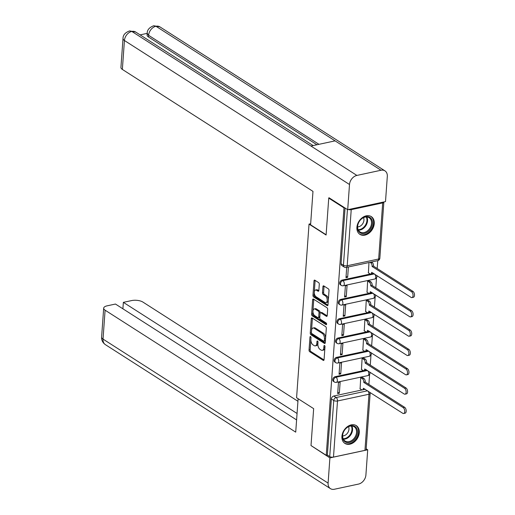 <?xml version="1.0" encoding="UTF-8"?>
<svg xmlns="http://www.w3.org/2000/svg" width="515" height="515" viewBox="0 0 515 515"><rect width="100%" height="100%" fill="white"/><g stroke="black" fill="none" stroke-linecap="round" stroke-linejoin="round"><path stroke-width="0.77" d="M310.551 336.598A0.927 0.502 -102.1 0 0 310.294 336.54A0.927 0.502 -102.1 0 0 309.966 337.113L309.039 350.026A1.326 0.721 -102.1 0 0 309.702 351.719L323.227 360.378A1.326 0.721 -102.1 0 0 323.594 360.461A1.326 0.721 -102.1 0 0 324.064 359.644L324.991 346.724A0.927 0.502 -102.1 0 0 324.527 345.539A0.927 0.502 -102.1 0 0 324.27 345.481A0.927 0.502 -102.1 0 0 323.941 346.054L323.819 347.722A4.249 2.305 -102.1 0 1 322.306 350.342A4.249 2.305 -102.1 0 1 321.135 350.078L320.008 349.357A4.249 2.305 -102.1 0 1 317.884 343.923L318.006 342.256A0.927 0.502 -102.1 0 0 317.536 341.065A0.927 0.502 -102.1 0 0 317.285 341.007A0.927 0.502 -102.1 0 0 316.95 341.58L316.834 343.254A4.249 2.305 -102.1 0 1 315.315 345.868A4.249 2.305 -102.1 0 1 314.15 345.604L313.023 344.883A4.249 2.305 -102.1 0 1 310.893 339.456L311.015 337.782A0.927 0.502 -102.1 0 0 310.551 336.598M341.921 436.379A10.551 7.815 122.6 0 0 344.908 443.415A10.551 7.815 122.6 0 0 353.895 442.301A10.551 7.815 122.6 0 0 359.27 432.664A10.551 7.815 122.6 0 0 356.283 425.635A10.551 7.815 122.6 0 0 347.29 426.748A10.551 7.815 122.6 0 0 341.921 436.379M356.908 227.327A10.551 7.815 122.6 0 0 359.895 234.364A10.551 7.815 122.6 0 0 368.882 233.25A10.551 7.815 122.6 0 0 374.251 223.613A10.551 7.815 122.6 0 0 371.264 216.583A10.551 7.815 122.6 0 0 362.277 217.697A10.551 7.815 122.6 0 0 356.908 227.327M319.287 284.306A1.326 0.721 -102.1 0 0 318.624 282.613L314.832 280.186A1.326 0.721 -102.1 0 0 314.465 280.102A1.326 0.721 -102.1 0 0 313.989 280.92L312.966 295.262A1.326 0.721 -102.1 0 0 313.629 296.955L327.154 305.614A1.326 0.721 -102.1 0 0 327.521 305.698A1.326 0.721 -102.1 0 0 327.991 304.88L329.021 290.531A1.326 0.721 -102.1 0 0 328.358 288.838L323.774 285.902A1.326 0.721 -102.1 0 0 323.407 285.819A1.326 0.721 -102.1 0 0 322.931 286.636L322.493 292.778A1.326 0.721 -102.1 0 0 323.156 294.477L325.428 295.925A3.554 1.925 -102.1 0 1 327.205 299.633A3.554 1.925 -102.1 0 1 325.944 302.653A3.554 1.925 -102.1 0 1 324.965 302.434L316.062 296.737A3.554 1.925 -102.1 0 1 314.285 293.029A3.554 1.925 -102.1 0 1 315.547 290.009A3.554 1.925 -102.1 0 1 316.525 290.228L318.013 291.181A1.326 0.721 -102.1 0 0 318.373 291.265A1.326 0.721 -102.1 0 0 318.849 290.447L319.287 284.306M326.246 455.305L311.009 445.559L313.654 408.652L296.582 397.735L309.032 224.102L326.098 235.027L328.744 198.121L343.981 207.867L326.246 455.305L327.353 455.067L329.729 456.586L333.752 400.483A2.704 2.002 -57.4 0 1 336.153 397.535L367.594 390.795M312.122 317.987A1.326 0.721 -102.1 0 0 311.755 317.903A1.326 0.721 -102.1 0 0 311.279 318.721L310.255 333.07A1.326 0.721 -102.1 0 0 310.918 334.763L324.444 343.415A1.326 0.721 -102.1 0 0 324.811 343.499A1.326 0.721 -102.1 0 0 325.28 342.681L326.31 328.338A1.326 0.721 -102.1 0 0 325.647 326.645L312.122 317.987M311.607 314.163L312.637 299.82A1.326 0.721 -102.1 0 1 313.107 299.003A1.326 0.721 -102.1 0 1 313.474 299.086L326.999 307.738A1.326 0.721 -102.1 0 1 327.662 309.438L327.225 315.573A1.326 0.721 -102.1 0 1 326.755 316.39A1.326 0.721 -102.1 0 1 326.388 316.307L320.903 312.798A1.326 0.721 -102.1 0 0 320.536 312.714A1.326 0.721 -102.1 0 0 320.06 313.532L319.77 317.607A1.326 0.721 -102.1 0 0 320.433 319.306L326.143 322.957A0.927 0.502 -102.1 0 1 326.607 323.929A0.927 0.502 -102.1 0 1 326.278 324.72A0.927 0.502 -102.1 0 1 326.021 324.662L312.27 315.862A1.326 0.721 -102.1 0 1 311.607 314.163L312.721 313.925L313.751 299.582L312.637 299.82M368.882 384.428L369.596 374.386M370.266 365.103L370.987 355.067M371.65 345.784L372.371 335.748M373.034 326.465L373.755 316.429M374.418 307.146L375.139 297.11M375.802 287.827L376.523 277.791M377.186 268.508L377.752 260.661M348.449 209.547A2.704 1.075 4.1 0 0 351.224 209.65L382.69 202.904A2.704 1.075 4.1 0 0 383.855 202.118A2.704 1.075 4.1 0 0 383.842 201.964M328.744 198.121L329.368 197.985M343.981 207.867L344.599 207.732M327.353 455.067L331.377 398.971A2.704 2.002 -57.4 0 1 333.778 396.016L362.084 389.945M364.099 389.514L365.219 389.276M364.955 450.348L368.972 394.245A2.704 1.075 4.1 0 0 370.143 393.46L366.12 449.563A2.704 1.075 -175.9 0 1 364.955 450.348L333.482 457.088A2.704 1.075 -175.9 0 1 329.729 456.586M362.373 377.476L360.712 377.682L360.101 388.786M339.34 393.235L340.145 382.091L338.471 382.445L337.673 393.595L339.34 393.235L337.769 392.23M340.73 373.916L341.529 362.772L339.861 363.127L339.057 374.276L340.73 373.916L339.16 372.911M363.757 358.157L362.097 358.363L361.485 369.467M342.115 354.597L342.913 343.454L341.245 343.808L340.447 354.951L342.115 354.597L340.544 353.593M365.141 338.838L363.481 339.044L362.869 350.149M343.499 335.278L344.297 324.128L342.63 324.489L341.831 335.632L343.499 335.278L341.928 334.274M366.526 319.519L364.871 319.725L364.253 330.83M344.883 315.959L345.681 304.809L344.014 305.17L343.215 316.313L344.883 315.959L343.312 314.955M367.91 300.2L366.255 300.399L365.644 311.511M346.267 296.64L347.065 285.49L345.398 285.851L344.599 296.994L346.267 296.64L344.696 295.629M369.294 280.875L367.639 281.081L367.028 292.185M346.724 267.311L345.983 277.675L347.651 277.315L346.08 276.31M368.965 262.547L368.412 272.866M342.089 280.096L342.932 280.636A2.704 2.002 -57.4 0 0 340.692 282.793A2.704 2.002 -57.4 0 0 341.297 285.387L340.454 284.853A2.704 2.002 122.6 0 1 339.849 282.252A2.704 2.002 122.6 0 1 342.089 280.096L370.394 274.025M372.409 273.594L373.53 273.356M340.705 299.415L341.548 299.955A2.704 2.002 -57.4 0 0 339.308 302.112A2.704 2.002 -57.4 0 0 339.906 304.713L339.07 304.172A2.704 2.002 122.6 0 1 338.464 301.571A2.704 2.002 122.6 0 1 340.705 299.415L369.01 293.35M371.025 292.913L372.139 292.675M339.321 318.734L340.158 319.274A2.704 2.002 -57.4 0 0 337.924 321.431A2.704 2.002 -57.4 0 0 338.522 324.032L337.679 323.491A2.704 2.002 122.6 0 1 337.08 320.897A2.704 2.002 122.6 0 1 339.321 318.734L367.626 312.669M369.641 312.238L370.755 311.993M337.93 338.052L338.773 338.593A2.704 2.002 -57.4 0 0 336.54 340.75A2.704 2.002 -57.4 0 0 337.138 343.351L336.295 342.81A2.704 2.002 122.6 0 1 335.696 340.215A2.704 2.002 122.6 0 1 337.93 338.052L366.242 331.988M368.257 331.557L369.371 331.319M336.546 357.371L337.389 357.912A2.704 2.002 -57.4 0 0 335.156 360.075A2.704 2.002 -57.4 0 0 335.754 362.669L334.911 362.129A2.704 2.002 122.6 0 1 334.312 359.534A2.704 2.002 122.6 0 1 336.546 357.371L364.858 351.307M366.873 350.876L367.987 350.638M335.162 376.697L336.005 377.231A2.704 2.002 -57.4 0 0 333.772 379.394A2.704 2.002 -57.4 0 0 334.37 381.988L333.527 381.448A2.704 2.002 122.6 0 1 332.928 378.853A2.704 2.002 122.6 0 1 335.162 376.697L363.468 370.626M365.489 370.195L366.603 369.957M309.032 224.102L310.661 223.755M345.063 208.028L341.072 263.732A2.704 2.002 122.6 0 0 341.838 265.534L344.207 267.047A2.704 2.002 -57.4 0 1 343.447 265.244L347.438 209.547M347.651 277.315L348.398 266.95M315.315 345.868L316.429 345.629A4.249 2.305 -102.1 0 0 317.942 343.016L316.834 343.254M318.006 342.134L317.942 343.016M322.306 350.342L323.42 350.103A4.249 2.305 -102.1 0 0 324.933 347.483L323.819 347.722M324.997 346.601L324.933 347.483M311.021 337.66L310.152 349.788A1.326 0.721 -102.1 0 0 310.815 351.481L324.019 359.934M312.438 318.193A1.326 0.721 -102.1 0 0 312.393 318.482L311.363 332.832A1.326 0.721 -102.1 0 0 312.032 334.525L325.235 342.977M311.401 332.407A0.927 0.502 -102.1 0 0 311.865 333.591L323.735 341.188A0.927 0.502 -102.1 0 0 323.993 341.245A0.927 0.502 -102.1 0 0 324.328 340.673L324.45 338.909A4.249 2.305 -102.1 0 0 322.326 333.482L314.208 328.287A4.249 2.305 -102.1 0 0 313.043 328.023A4.249 2.305 -102.1 0 0 311.53 330.643L311.401 332.407M324.849 340.949A0.927 0.502 -102.1 0 0 325.107 341.007A0.927 0.502 -102.1 0 0 325.435 340.434L324.328 340.673M313.043 328.023L314.156 327.785A4.249 2.305 -102.1 0 1 315.322 328.049L323.439 333.244A4.249 2.305 -102.1 0 1 325.564 338.67L325.435 340.434M327.18 315.869L322.01 312.56A1.326 0.721 -102.1 0 0 321.65 312.476L320.536 312.714M326.613 324.09L313.384 315.624L312.27 315.862M315.206 309.161A3.554 1.925 -102.1 0 0 314.234 308.936A3.554 1.925 -102.1 0 0 312.972 311.955A3.554 1.925 -102.1 0 0 314.742 315.663L317.877 317.671A1.326 0.721 -102.1 0 0 318.244 317.755A1.326 0.721 -102.1 0 0 318.721 316.937L319.01 312.863A1.326 0.721 -102.1 0 0 318.347 311.163L315.206 309.161L316.319 308.923A3.554 1.925 -102.1 0 0 315.341 308.697L314.234 308.936M318.244 317.755L319.358 317.517A1.326 0.721 -102.1 0 0 319.828 316.693L318.721 316.937M316.319 308.923L319.461 310.925A1.326 0.721 -102.1 0 1 320.124 312.624L319.828 316.693M312.721 313.925A1.326 0.721 -102.1 0 0 313.384 315.624M315.547 290.009L316.661 289.771A3.554 1.925 -102.1 0 1 317.639 289.99L318.804 290.737M325.944 302.653L327.051 302.414A3.554 1.925 -102.1 0 0 328.319 299.395A3.554 1.925 -102.1 0 0 326.542 295.687L325.428 295.925M324.09 286.108A1.326 0.721 -102.1 0 0 324.044 286.398L323.607 292.539A1.326 0.721 -102.1 0 0 324.27 294.239L326.542 295.687M315.148 280.385A1.326 0.721 -102.1 0 0 315.103 280.681L314.073 295.024A1.326 0.721 -102.1 0 0 314.742 296.717L327.946 305.17M362.193 377.366L363.873 378.441A2.704 1.468 77.9 0 1 365.225 381.892L363.783 382.207A2.704 1.468 -102.1 0 0 362.425 378.75L360.751 377.675M359.927 388.677L361.639 389.771A2.704 1.468 -102.1 0 0 362.38 389.939A2.704 1.468 -102.1 0 0 363.345 388.271L402.788 413.313A3.109 1.687 -102.1 0 0 403.644 413.506A3.109 1.687 -102.1 0 0 404.745 410.861A3.109 1.687 -102.1 0 0 403.194 407.616L363.77 382.388M365.212 382.079L404.642 407.307A3.109 1.687 77.9 0 1 406.193 410.552A3.109 1.687 77.9 0 1 405.086 413.197L403.644 413.506M364.594 388.877A2.704 1.468 77.9 0 1 363.828 389.63L362.38 389.939M363.577 358.041L365.257 359.116A2.704 1.468 77.9 0 1 366.609 362.573L365.167 362.882A2.704 1.468 -102.1 0 0 363.815 359.425L362.135 358.356M361.311 369.358L363.024 370.452A2.704 1.468 -102.1 0 0 363.764 370.62A2.704 1.468 -102.1 0 0 364.729 368.952L404.172 393.988A3.109 1.687 -102.1 0 0 405.028 394.187A3.109 1.687 -102.1 0 0 406.129 391.542A3.109 1.687 -102.1 0 0 404.578 388.297L365.154 363.069M366.596 362.76L406.026 387.982A3.109 1.687 77.9 0 1 407.577 391.233A3.109 1.687 77.9 0 1 406.47 393.878L405.028 394.187M365.978 369.558A2.704 1.468 77.9 0 1 365.212 370.311L363.764 370.62M364.961 338.722L366.641 339.797A2.704 1.468 77.9 0 1 368 343.254L366.551 343.563A2.704 1.468 -102.1 0 0 365.199 340.106L363.519 339.031M362.695 350.033L364.408 351.133A2.704 1.468 -102.1 0 0 365.154 351.301A2.704 1.468 -102.1 0 0 366.114 349.634L405.556 374.669A3.109 1.687 -102.1 0 0 406.412 374.869A3.109 1.687 -102.1 0 0 407.519 372.223A3.109 1.687 -102.1 0 0 405.962 368.972L366.538 343.75M367.98 343.441L407.41 368.663A3.109 1.687 77.9 0 1 408.962 371.914A3.109 1.687 77.9 0 1 407.854 374.553L406.412 374.869M367.362 350.239A2.704 1.468 77.9 0 1 366.596 350.992L365.154 351.301M298.121 398.713L295.719 432.143L105.099 310.185L103.026 339.102L328.1 483.102L329.903 457.899L311.163 445.662M297.934 401.269L142.913 302.08A8.118 3.225 4.1 0 0 131.647 300.573L123.362 302.35L297.058 413.481M328.1 483.102A8.324 6.161 122.6 0 0 330.456 488.645A8.324 6.161 122.6 0 0 334.39 489.25L358.524 484.081A8.324 6.161 122.6 0 0 365.908 474.997L367.71 449.795L329.903 457.899M296.595 419.925L115.463 304.043L107.178 305.82A8.118 3.225 4.1 0 0 103.676 308.176A8.118 3.225 4.1 0 0 105.099 310.185M122.898 308.794L123.362 302.35M367.71 449.795L366.171 448.81M326.117 234.763L310.584 224.823L312.978 191.387L122.358 69.428A8.118 3.225 -175.9 0 1 120.935 67.42L123.008 38.503A8.118 3.225 -175.9 0 0 124.43 40.511L122.358 69.428M381.016 170.253L335.085 140.865L310.957 146.041L356.889 175.428L381.016 170.253A8.324 6.161 122.6 0 1 384.956 170.864A8.324 6.161 122.6 0 1 387.312 176.407L385.503 201.61L347.696 209.708L328.937 197.709L328.911 198.082M356.889 175.428A8.324 6.161 122.6 0 0 349.505 184.505L347.696 209.708M147.187 33.359L140.112 34.872M316.925 144.76L148.5 37.003A8.118 3.225 -175.9 0 1 147.071 34.988L147.193 33.321L148.616 35.329L148.5 37.003M313.139 145.571L135.703 32.052A8.324 6.161 122.6 0 0 131.814 31.428L129.58 30.926C125.19 32.542 123.001 35.065 123.008 38.503M384.956 170.864L159.888 26.864A8.324 6.161 122.6 0 0 155.948 26.259L153.702 25.756C149.331 27.417 147.161 29.934 147.193 33.321M349.382 442.488A9.135 6.766 -57.4 0 1 342.475 435.742A9.135 6.766 -57.4 0 1 350.58 425.77A9.135 6.766 -57.4 0 1 357.487 432.523A9.135 6.766 -57.4 0 1 349.382 442.488M350.155 426.143A8.459 6.264 122.6 0 0 343.164 432.896A8.459 6.264 122.6 0 0 345.044 441.007A8.459 6.264 122.6 0 0 349.041 441.625A8.459 6.264 122.6 0 0 356.032 434.879A8.459 6.264 122.6 0 0 354.159 426.761A8.459 6.264 122.6 0 0 350.155 426.143M342.63 435.922A6.019 4.461 122.6 0 0 343.614 435.819A6.019 4.461 122.6 0 0 348.526 426.703M344.187 442.868A10.487 7.77 122.6 0 0 344.329 442.964A10.487 7.77 122.6 0 0 349.292 443.73A10.487 7.77 122.6 0 0 357.957 435.362A10.487 7.77 122.6 0 0 355.633 425.3A10.487 7.77 122.6 0 0 355.485 425.21M364.369 233.437A9.135 6.766 -57.4 0 1 357.462 226.69A9.135 6.766 -57.4 0 1 365.566 216.718A9.135 6.766 -57.4 0 1 372.474 223.471A9.135 6.766 -57.4 0 1 364.369 233.437M365.141 217.092A8.459 6.264 122.6 0 0 358.15 223.845A8.459 6.264 122.6 0 0 360.03 231.956A8.459 6.264 122.6 0 0 364.028 232.574A8.459 6.264 122.6 0 0 371.019 225.828A8.459 6.264 122.6 0 0 369.139 217.71A8.459 6.264 122.6 0 0 365.141 217.092M357.61 226.87A6.019 4.461 122.6 0 0 358.601 226.767A6.019 4.461 122.6 0 0 363.513 217.652M359.174 233.816A10.487 7.77 122.6 0 0 359.315 233.913A10.487 7.77 122.6 0 0 364.279 234.679A10.487 7.77 122.6 0 0 372.944 226.31A10.487 7.77 122.6 0 0 370.62 216.249A10.487 7.77 122.6 0 0 370.472 216.158L370.62 216.249M366.352 319.403L368.025 320.478A2.704 1.468 77.9 0 1 369.384 323.935L367.935 324.244A2.704 1.468 -102.1 0 0 366.583 320.787L364.903 319.712M364.079 330.714L365.792 331.808A2.704 1.468 -102.1 0 0 366.538 331.982A2.704 1.468 -102.1 0 0 367.504 330.315L406.94 355.35A3.109 1.687 -102.1 0 0 407.796 355.543A3.109 1.687 -102.1 0 0 408.904 352.904A3.109 1.687 -102.1 0 0 407.346 349.653L367.922 324.431M369.371 324.122L408.794 349.344A3.109 1.687 77.9 0 1 410.346 352.595A3.109 1.687 77.9 0 1 409.238 355.234L407.796 355.543M368.746 330.913A2.704 1.468 77.9 0 1 367.98 331.666L366.538 331.982M367.736 300.084L369.41 301.159A2.704 1.468 77.9 0 1 370.768 304.616L369.319 304.925A2.704 1.468 -102.1 0 0 367.968 301.468L366.287 300.393M365.463 311.395L367.176 312.489A2.704 1.468 -102.1 0 0 367.922 312.657A2.704 1.468 -102.1 0 0 368.888 310.996L408.324 336.031A3.109 1.687 -102.1 0 0 409.18 336.224A3.109 1.687 -102.1 0 0 410.288 333.578A3.109 1.687 -102.1 0 0 408.73 330.334L369.306 305.112M370.755 304.803L410.178 330.025A3.109 1.687 77.9 0 1 411.73 333.269A3.109 1.687 77.9 0 1 410.629 335.915L409.18 336.224M370.131 311.594A2.704 1.468 77.9 0 1 369.364 312.348L367.922 312.657M369.12 280.765L370.8 281.84A2.704 1.468 77.9 0 1 372.152 285.297L370.703 285.606A2.704 1.468 -102.1 0 0 369.352 282.149L367.671 281.074M366.847 292.076L368.56 293.17A2.704 1.468 -102.1 0 0 369.306 293.338A2.704 1.468 -102.1 0 0 370.272 291.67L409.708 316.712A3.109 1.687 -102.1 0 0 410.564 316.905A3.109 1.687 -102.1 0 0 411.672 314.259A3.109 1.687 -102.1 0 0 410.12 311.015L370.691 285.793M372.139 285.484L411.562 310.706A3.109 1.687 77.9 0 1 413.114 313.95A3.109 1.687 77.9 0 1 412.013 316.596L410.564 316.905M371.515 292.275A2.704 1.468 77.9 0 1 370.755 293.029L369.306 293.338M371.405 262.019L372.184 262.521A2.704 1.468 77.9 0 1 373.536 265.978L372.088 266.287A2.704 1.468 -102.1 0 0 370.736 262.83L369.957 262.335M368.231 272.757L369.944 273.851A2.704 1.468 -102.1 0 0 370.691 274.019A2.704 1.468 -102.1 0 0 371.656 272.351L411.092 297.393A3.109 1.687 -102.1 0 0 411.949 297.586A3.109 1.687 -102.1 0 0 413.056 294.941A3.109 1.687 -102.1 0 0 411.504 291.696L372.075 266.474M373.523 266.158L412.946 291.387A3.109 1.687 77.9 0 1 414.504 294.632A3.109 1.687 77.9 0 1 413.397 297.277L411.949 297.586M372.899 272.956A2.704 1.468 77.9 0 1 372.139 273.71L370.691 274.019M310.828 336.926L309.966 337.113M324.811 345.868L323.941 346.054M317.819 341.394L316.95 341.58M351.224 209.65L347.2 265.753L378.667 259.006L382.69 202.904M333.778 396.016L336.153 397.535A2.704 1.468 -102.1 0 1 337.505 400.992L333.482 457.088M367.832 390.949A2.704 1.468 -102.1 0 1 368.972 394.245L337.505 400.992A2.704 1.075 -175.9 0 1 333.752 400.483L331.377 398.971M341.297 285.387A2.704 2.704 0 0 0 343.318 285.754A2.704 1.468 77.9 0 0 344.284 284.087A2.704 1.468 77.9 0 0 342.932 280.636L374.366 273.896M339.906 304.713A2.704 2.704 0 0 0 341.934 305.073A2.704 1.468 77.9 0 0 342.9 303.412A2.704 1.468 77.9 0 0 341.548 299.955L372.982 293.215M338.522 324.032A2.704 2.704 0 0 0 340.55 324.399A2.704 1.468 77.9 0 0 341.516 322.731A2.704 1.468 77.9 0 0 340.158 319.274L371.598 312.534M337.138 343.351A2.704 2.704 0 0 0 339.166 343.717A2.704 1.468 77.9 0 0 340.132 342.05A2.704 1.468 77.9 0 0 338.773 338.593L370.214 331.853M335.754 362.669A2.704 2.704 0 0 0 337.782 363.036A2.704 1.468 77.9 0 0 338.741 361.369A2.704 1.468 77.9 0 0 337.389 357.912L368.83 351.172M334.37 381.988A2.704 2.704 0 0 0 336.398 382.355A2.704 1.468 77.9 0 0 337.357 380.688A2.704 1.468 77.9 0 0 336.005 377.231L367.446 370.497M367.684 370.652A2.704 1.468 77.9 0 1 368.83 373.948A2.704 1.468 -102.1 0 1 367.865 375.609A2.704 2.704 0 0 0 369.834 372.023M369.075 351.333A2.704 1.468 77.9 0 1 370.214 354.623A2.704 1.468 -102.1 0 1 369.249 356.29A2.704 2.704 0 0 0 371.218 352.704M370.459 332.008A2.704 1.468 77.9 0 1 371.598 335.304A2.704 1.468 -102.1 0 1 370.633 336.971A2.704 2.704 0 0 0 372.603 333.385M371.843 312.689A2.704 1.468 77.9 0 1 372.982 315.985A2.704 1.468 -102.1 0 1 372.017 317.652A2.704 2.704 0 0 0 373.987 314.066M373.227 293.37A2.704 1.468 77.9 0 1 374.366 296.666A2.704 1.468 -102.1 0 1 373.401 298.333A2.704 2.704 0 0 0 375.371 294.741M374.611 274.051A2.704 1.468 77.9 0 1 375.75 277.347A2.704 1.468 -102.1 0 1 374.791 279.014A2.704 2.704 0 0 0 376.755 275.422M341.072 263.732L343.447 265.244A2.704 1.075 -175.9 0 0 347.2 265.753A2.704 1.468 77.9 0 1 346.235 267.414L377.707 260.674A2.704 2.704 0 0 0 379.838 258.221L383.855 202.118M379.838 258.221A2.704 1.075 4.1 0 1 378.667 259.006A2.704 1.468 77.9 0 1 377.707 260.674M323.89 360.236L323.227 360.378M310.815 351.481L309.702 351.719M310.152 349.788L309.039 350.026M325.107 343.273L324.444 343.415M312.032 334.525L310.918 334.763M311.363 332.832L310.255 333.07M312.393 318.482L311.279 318.721M325.564 338.67L324.45 338.909M323.439 333.244L322.326 333.482M315.322 328.049L314.208 328.287M327.051 316.165L326.388 316.307M322.01 312.56L320.903 312.798M326.491 324.559L326.021 324.662M320.124 312.624L319.01 312.863M319.461 310.925L318.347 311.163M318.676 291.039L318.013 291.181M317.639 289.99L316.525 290.228M324.27 294.239L323.156 294.477M323.607 292.539L322.493 292.778M324.044 286.398L322.931 286.636M327.817 305.472L327.154 305.614M314.742 296.717L313.629 296.955M314.073 295.024L312.966 295.262M315.103 280.681L313.989 280.92M365.225 381.892L363.783 382.207M363.873 378.441L362.425 378.75M404.642 407.307L403.194 407.616M366.609 362.573L365.167 362.882M365.257 359.116L363.815 359.425M406.026 387.982L404.578 388.297M368 343.254L366.551 343.563M366.641 339.797L365.199 340.106M407.41 368.663L405.962 368.972M103.676 308.176L101.603 337.093A8.118 3.225 -175.9 0 0 103.026 339.102A8.324 6.161 122.6 0 0 105.382 344.644L330.456 488.645M349.505 184.505L124.43 40.511A8.324 6.161 122.6 0 1 131.814 31.428L310.957 146.041M318.972 144.322L148.616 35.329A8.324 6.161 122.6 0 1 155.948 26.259L335.085 140.865M351.822 426.014A8.459 6.264 -57.4 0 1 351.404 433.817A8.459 6.264 -57.4 0 1 345.056 439.076A8.459 6.264 -57.4 0 1 343.383 439.205M343.144 438.709A8.176 6.058 122.6 0 0 344.696 438.58A8.176 6.058 122.6 0 0 350.818 433.527A8.176 6.058 122.6 0 0 351.275 426.008M366.809 216.963A8.459 6.264 -57.4 0 1 366.39 224.765A8.459 6.264 -57.4 0 1 360.043 230.025A8.459 6.264 -57.4 0 1 358.369 230.154M358.131 229.658A8.176 6.058 122.6 0 0 359.682 229.529A8.176 6.058 122.6 0 0 365.798 224.476A8.176 6.058 122.6 0 0 366.255 216.957M369.384 323.935L367.935 324.244M368.025 320.478L366.583 320.787M408.794 349.344L407.346 349.653M370.768 304.616L369.319 304.925M369.41 301.159L367.968 301.468M410.178 330.025L408.73 330.334M372.152 285.297L370.703 285.606M370.8 281.84L369.352 282.149M411.562 310.706L410.12 311.015M373.536 265.978L372.088 266.287M372.184 262.521L370.736 262.83M412.946 291.387L411.504 291.696M367.865 375.609L336.398 382.355M369.249 356.29L337.782 363.036M370.633 336.971L339.166 343.717M372.017 317.652L340.55 324.399M373.401 298.333L341.934 305.073M374.791 279.014L343.318 285.754M344.207 267.047A2.704 2.704 0 0 0 346.235 267.414M370.143 393.46A2.704 2.704 0 0 0 369.982 392.321M325.107 341.007L323.993 341.245M101.603 337.093C101.449 340.228 102.71 342.745 105.382 344.644M129.606 30.919L135.703 32.052M153.721 25.75L159.888 26.864"/></g></svg>
